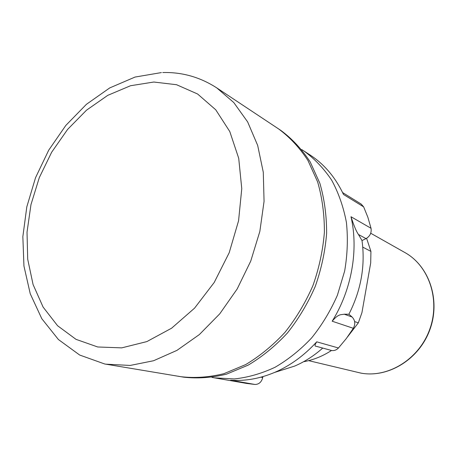 <?xml version="1.0" encoding="UTF-8"?>
<svg xmlns="http://www.w3.org/2000/svg" width="457" height="457" viewBox="0 0 457 457"><rect width="100%" height="100%" fill="white"/><g stroke="black" fill="none" stroke-linecap="round" stroke-linejoin="round"><path stroke-width="0.69" d="M178.161 376.197L180.949 376.711C194.911 378.299 209.243 377.282 223.953 373.66L245.677 364.589C259.816 356.123 272.92 345.378 284.985 332.336C296.187 318.181 305.505 302.591 312.942 285.574C319.112 268.059 322.928 250.305 324.39 232.31C324.459 214.544 322.208 197.75 317.638 181.915L307.938 160.464C299.649 147.782 289.858 137.266 278.564 128.903L280.861 130.428C292.126 138.768 301.9 149.25 310.172 161.892L319.854 183.263C324.419 199.035 326.675 215.767 326.618 233.453C325.167 251.367 321.374 269.042 315.233 286.476C307.829 303.419 298.552 318.929 287.396 333.022C275.371 345.995 262.312 356.694 248.214 365.114L226.558 374.14C211.888 377.739 197.595 378.744 183.668 377.162L180.949 376.711C194.911 378.299 209.243 377.282 223.953 373.66L245.677 364.589C259.816 356.123 272.92 345.378 284.985 332.336C296.187 318.181 305.505 302.591 312.942 285.574C319.112 268.059 322.928 250.305 324.39 232.31C324.459 214.544 322.208 197.75 317.638 181.915L307.938 160.464C299.649 147.782 289.858 137.266 278.564 128.903L216.778 87.904L233.767 102.534L247.643 121.905L257.679 145.435L263.289 172.278L264.06 201.36L259.844 231.413L250.75 261.078L237.172 288.973L219.76 313.828L199.361 334.57L176.95 350.376L153.558 360.739L130.199 365.44L105.578 364.155M303.819 150.907L310.377 155.191C324.464 164.417 335.501 177.51 343.493 194.471L342.756 192.671L361.179 204.062L363.658 206.878L367.862 217.264L371.033 228.289C371.69 232.802 370.016 236.24 366.006 238.617L358.459 234.487L362.007 240.565C365.423 265.723 361.053 290.275 348.897 314.227L352.096 317.021C355.158 320.231 355.569 323.99 353.335 328.303L346.309 338.546L338.466 347.983C336.506 350.011 334.256 350.862 331.702 350.525L316.095 346.257C314.525 346.349 314.736 344.875 316.718 341.83C304.139 355.58 290.092 365.783 274.571 372.444C259.776 378.647 245.123 381.241 230.614 380.213L255.035 384.474L246.78 383.457L214.43 377.842L234.292 378.944C247.991 377.471 261.587 373.575 275.08 367.257C288.258 359.59 300.443 349.811 311.628 337.929C321.996 325.013 330.582 310.777 337.403 295.211L344.658 271.03C347.486 254.486 348.068 238.268 346.406 222.376C343.493 206.992 338.586 192.928 331.691 180.195C323.802 168.456 314.513 158.693 303.819 150.907L301.694 149.565M211.957 377.373L214.43 377.842M358.459 234.487C356.437 231.745 353.947 225.827 350.993 216.732C358.699 249.91 351.707 289.869 332.176 321.214C338.648 313.411 341.185 314.953 344.224 314.193L352.096 317.021M348.897 314.227L344.224 314.193M322.688 348.103C313.976 355.832 304.63 361.824 294.645 366.086L274.571 372.444M366.006 238.617L362.007 240.565M262.918 376.625L262.746 377.528C261.553 382.052 258.982 384.366 255.035 384.474M303.562 361.733C313.262 360.002 322.568 356.254 331.485 350.485M347.451 337.009L358.322 322.876L354.626 321.574M362.767 247.128L370.93 251.407L370.701 262.906L361.938 312.651L358.322 322.876M370.93 251.407L366.594 238.297M97.718 346.977L121.728 347.868L146.834 341.602L171.615 328.195L194.568 308.144L214.196 282.495L229.186 252.755L238.565 220.794L241.764 188.644L238.714 158.299L229.785 131.547L215.744 109.794L197.613 94.005L176.562 84.716L153.803 82.032L130.519 85.733L107.772 95.342L86.522 110.171L67.585 129.434L51.652 152.238L39.296 177.63L30.973 204.616L27.026 232.162L27.694 259.176L33.075 284.534L43.112 307.104L57.582 325.738L76.016 339.351L97.718 346.977M316.718 341.83L338.466 347.983M353.335 328.303L332.176 321.214M350.993 216.732L371.033 228.289M363.658 206.878L343.493 194.471M260.924 377.179L262.746 377.528M308.629 360.642L361.019 373.135C388.182 378.116 419.029 359.208 429.689 329.451C440.571 299.775 428.94 265.831 404.873 252.538C429.146 265.968 440.777 299.963 429.928 329.548C419.309 359.213 388.456 378.145 361.059 373.141L360.893 373.112M216.778 87.904C200.149 77.159 182.143 72.035 162.761 72.543M180.949 376.711L104.664 363.972L79.667 355.032L58.416 339.534L41.787 318.678L30.242 293.748L23.941 266.02L22.85 236.675L26.809 206.855L35.549 177.67L48.71 150.182L65.842 125.407L86.396 104.333L109.726 87.921L135.038 77.062L161.39 72.583M404.873 252.538L370.718 233.236"/></g></svg>
